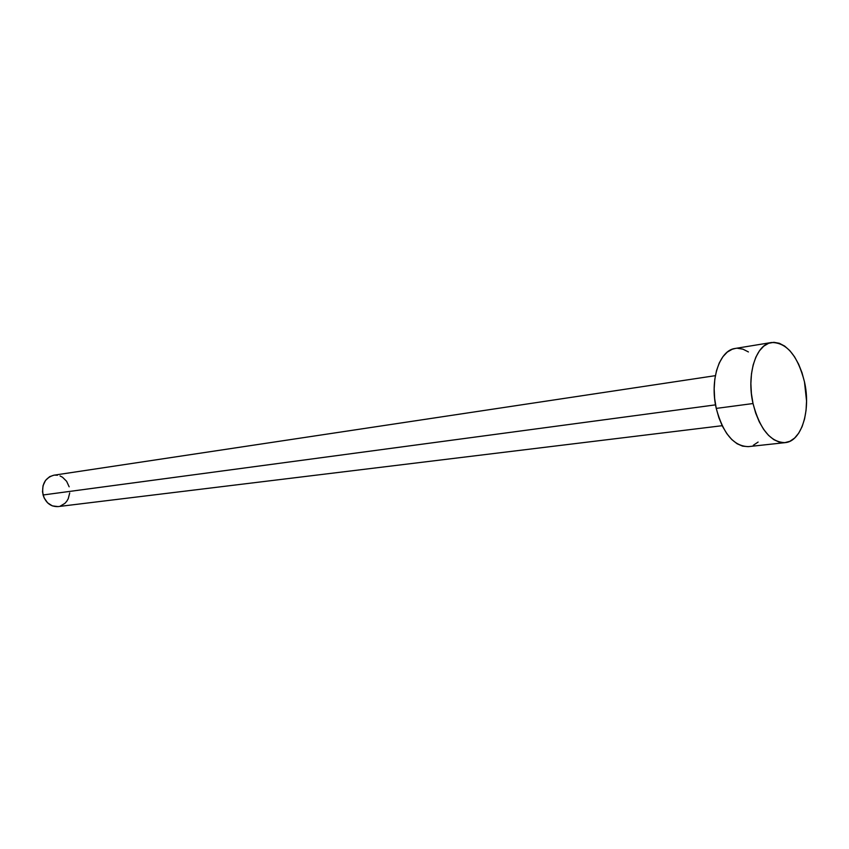 <?xml version="1.0" encoding="UTF-8"?>
<svg xmlns="http://www.w3.org/2000/svg" width="849" height="849" viewBox="0 0 849 849"><rect width="100%" height="100%" fill="white"/><g stroke="black" fill="none" stroke-linecap="round" stroke-linejoin="round"><path stroke-width="1.27" d="M715.367 375.661L53.805 475.217C45.008 477.828 41.431 484.418 43.076 494.978L715.548 404.856L43.076 494.978C45.793 502.979 50.802 506.853 58.082 506.598L52.32 505.877L47.576 502.799L44.127 497.896L42.524 491.9L43.023 485.755L45.528 480.396L49.656 476.66L53.869 475.207M753.021 403.54C746.303 374.791 755.918 344.174 771.497 342.508C786.694 342.465 797.678 355.561 804.47 381.817C811.06 410.385 801.541 441.522 785.134 442.637C770.584 442.34 759.887 429.307 753.021 403.54L716.248 408.401L753.021 403.54L751.397 393.554L750.877 383.525L751.471 373.878L753.148 364.985L755.833 357.206L759.42 350.849L763.75 346.159L768.642 343.283L773.906 342.317L779.329 343.283L784.699 346.105L789.835 350.669L794.526 356.771L798.622 364.189L801.976 372.647L804.47 381.817L806.55 400.972L806.062 410.279L804.565 418.939L802.103 426.644L798.76 433.096L794.643 438.042L789.91 441.289L784.731 442.679L779.297 442.138L773.821 439.665L768.515 435.335L763.58 429.297L759.25 421.783L755.674 413.081L753.021 403.54M771.497 342.508L735.128 348.472C719.4 350.191 709.594 380.235 716.248 408.401C723.072 433.627 733.812 446.362 748.478 446.616L785.102 442.647M758.104 442.074L753.318 445.269M748.086 446.648L742.599 446.139L737.081 443.74L731.742 439.506L726.797 433.606L722.457 426.251L718.891 417.74L716.248 408.401L714.656 398.616L714.168 388.789L714.794 379.323L716.524 370.589L719.262 362.958L722.902 356.707L727.285 352.091L732.231 349.247L735.255 348.461M737.548 348.281L743.013 349.194L748.425 351.942M69.714 492.929L68.228 498.734L66.774 501.239L64.906 503.361L60.258 506.121M54.761 475.111L57.435 475.228M60.056 475.96L62.518 477.244L66.625 481.309L69.151 486.817M722.181 425.699L58.082 506.598"/></g></svg>
